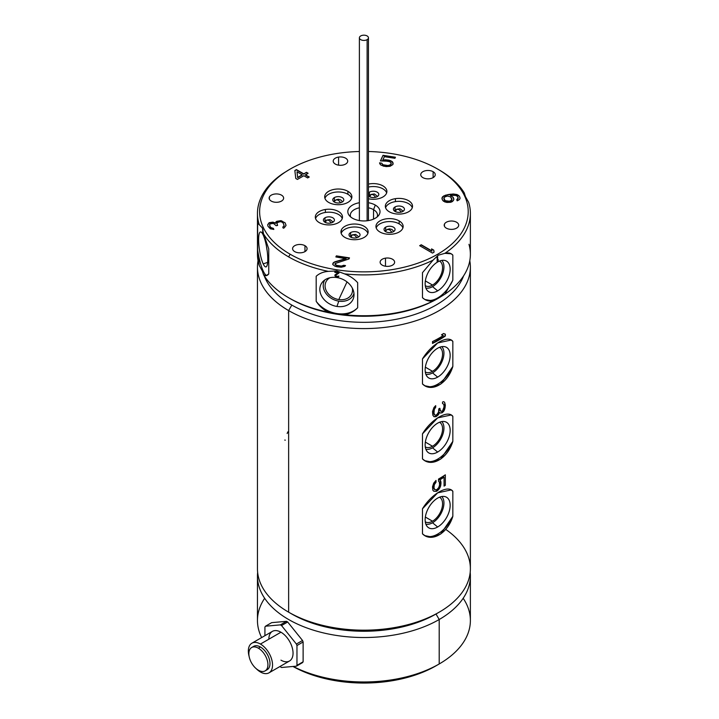 <?xml version="1.0" encoding="UTF-8"?>
<svg xmlns="http://www.w3.org/2000/svg" width="719" height="719" viewBox="0 0 719 719"><rect width="100%" height="100%" fill="white"/><g stroke="black" fill="none" stroke-linecap="round" stroke-linejoin="round"><path stroke-width="1.08" d="M470.379 213.426L470.379 254.274A106.466 61.466 180 0 1 444.89 294.179L452.835 280.176L452.835 255.137A26.378 15.234 -60 0 0 451.038 253.69A26.378 15.234 -60 0 1 452.835 255.137L451.217 253.789L444.89 253.331A106.466 61.466 0 0 0 470.379 213.426A106.466 61.466 0 0 0 468.608 202.246L465.436 196.611L464.267 192.899A106.466 61.466 0 0 0 439.201 169.963A106.466 61.466 0 0 0 438.419 169.522A106.466 61.466 180 0 1 439.201 169.963A106.466 61.466 180 0 1 439.201 169.972L437.664 169.082A104.291 60.207 0 0 0 368.452 151.502A104.291 60.207 0 0 1 437.664 169.082L437.664 169.082A104.291 60.207 0 0 1 437.664 254.229A104.291 60.207 0 0 1 290.17 254.229A104.291 60.207 0 0 1 266.722 189.825A104.291 60.207 0 0 1 359.383 151.502A104.291 60.207 0 0 0 290.17 169.082A104.291 60.207 0 0 0 290.17 254.229L288.634 256.89L290.17 254.229A104.291 60.207 0 0 0 437.664 254.229A104.291 60.207 0 0 0 437.664 169.082L439.201 169.963A106.466 61.466 180 0 1 464.267 192.899L465.436 196.611L468.608 202.246A106.466 61.466 180 0 1 444.89 253.331L438.231 255.218L433.036 260.179A106.466 61.466 180 0 1 344.545 273.867L336.717 270.919L328.349 271.369A106.466 61.466 180 0 1 288.634 256.89A106.466 61.466 180 0 1 263.567 233.963L262.408 228.022L259.235 224.616C258.319 223.052 257.788 223.16 257.636 224.948L257.636 249.978L259.235 265.455L262.399 271.099L263.567 274.811A106.466 61.466 0 0 0 288.634 297.738A106.466 61.466 0 0 0 328.349 312.208L336.717 313.996L344.545 314.715C349.829 313.754 354.206 311.426 357.667 307.732L357.667 282.693C354.215 278.828 349.838 275.889 344.545 273.867L336.717 270.919L328.349 271.369C323.316 271.782 319.263 273.418 316.189 276.276L316.189 301.315C319.254 306.015 323.307 309.646 328.349 312.208A106.466 61.466 180 0 1 288.634 297.738A106.466 61.466 180 0 1 263.567 274.811C265.419 276.231 267.144 275.934 268.753 273.921L268.753 248.891L263.567 233.963A106.466 61.466 0 0 0 288.634 256.89A106.466 61.466 0 0 0 328.349 271.369C323.316 271.782 319.263 273.418 316.189 276.276L316.189 301.315C319.254 306.015 323.307 309.646 328.349 312.208L336.717 313.996L344.545 314.715A106.466 61.466 0 0 0 433.036 301.027L444.89 294.179A106.466 61.466 0 0 0 468.968 244.298M289.604 169.405L282.944 173.522A106.466 61.466 0 0 0 257.456 213.426A106.466 61.466 0 0 0 259.235 224.616A106.466 61.466 180 0 1 282.944 173.522L290.17 169.082M257.654 250.491A106.466 61.466 0 0 0 259.235 265.455L262.399 271.099L263.567 274.811L266.21 275.656L268.753 273.921L268.753 248.891L263.567 233.963L262.408 228.022L258.166 223.519L257.636 224.948L257.636 249.978A26.378 5.572 81.2 0 0 263.199 270.973A26.378 5.572 81.2 0 0 266.821 275.494A26.378 5.572 81.2 0 1 263.199 270.973A26.378 5.572 81.2 0 1 257.636 249.978L259.235 265.455A106.466 61.466 180 0 1 257.456 254.274L257.456 213.426M257.636 224.948A26.378 5.572 81.2 0 1 258.507 223.672A26.378 5.572 81.2 0 0 257.636 224.948M263.199 234.987A17.687 3.739 -98.8 0 0 258.615 239.571A17.687 3.739 -98.8 0 0 263.199 263.873A17.687 3.739 -98.8 0 0 267.774 259.298A17.687 3.739 -98.8 0 0 263.199 234.987A17.687 3.739 -98.8 0 0 260.664 231.94A17.687 3.739 -98.8 0 0 258.813 244.163A17.687 3.739 -98.8 0 0 263.199 263.873L267.648 262.39L263.199 263.873A17.687 3.739 -98.8 0 0 266.066 266.875A17.687 3.739 -98.8 0 0 267.513 253.933A17.687 3.739 -98.8 0 0 263.199 234.987M262.723 229.1L262.696 232.552L263.567 234.843L262.821 232.426L263.001 229.649L262.884 232.857L263.729 234.376L263.567 234.843L263.226 234.403L262.696 232.552L262.723 229.1M288.634 297.738L290.17 298.628L288.634 297.738M438.231 298.295L444.89 294.179L452.835 280.176L452.835 255.137C450.984 253.043 448.341 252.441 444.89 253.331L438.231 255.218L433.036 260.179L422.475 272.663L422.475 297.702L424.857 299.499L433.036 301.027A106.466 61.466 180 0 1 344.545 314.715C349.829 313.754 354.206 311.426 357.667 307.732L357.667 282.693C354.215 278.828 349.838 275.889 344.545 273.867A106.466 61.466 0 0 0 433.036 260.179L422.475 272.663L422.475 297.702C425.378 300.407 428.901 301.513 433.036 301.027L437.664 298.628A104.291 60.207 180 0 1 290.17 298.628A104.291 60.207 180 0 0 437.952 298.457M357.667 307.732A26.378 20.806 24.9 0 1 336.932 313.547A26.378 20.806 24.9 0 1 316.189 301.315A26.378 20.806 24.9 0 0 336.932 313.547A26.378 20.806 24.9 0 0 357.667 307.732M336.932 277.561A17.687 13.949 -155.1 0 0 319.838 289.362A17.687 13.949 -155.1 0 0 336.932 306.447A17.687 13.949 -155.1 0 0 354.018 294.646A17.687 13.949 -155.1 0 0 336.932 277.561A17.687 13.949 -155.1 0 0 323.092 281.39A17.687 13.949 -155.1 0 0 321.708 296.219A17.687 13.949 -155.1 0 0 336.932 306.447L338.802 301.144A16.151 12.735 24.9 0 1 324.844 279.925A16.151 12.735 24.9 0 0 338.802 301.144L336.932 306.447A17.687 13.949 -155.1 0 0 353.973 295.716A17.687 13.949 -155.1 0 0 336.932 277.561M339.026 273.004L339.026 272.501L334.829 271.845L334.829 272.357L338.092 272.861L334.946 274.892L334.946 275.898L336.582 276.86L338.793 276.491L336.115 276.177L335.53 275.386L339.026 272.501L334.829 271.845L334.829 272.357L338.119 272.816L334.829 272.357L338.092 272.861L334.946 274.892L334.964 275.853L335.899 276.608L338.811 276.456L336.582 276.86L334.946 275.898L334.955 274.883L334.946 275.898L335.881 276.644L338.325 276.824L338.91 276.105L336.699 276.366L335.53 275.386L339.026 272.977M452.835 280.176A26.378 15.234 -60 0 1 437.655 297.963A26.378 15.234 -60 0 1 424.605 299.347A26.378 15.234 -60 0 0 437.655 297.963A26.378 15.234 -60 0 0 452.835 280.176M437.655 261.977A17.687 10.21 120 0 0 425.145 283.646A17.687 10.21 120 0 0 437.655 290.862A17.687 10.21 120 0 0 450.157 269.203A17.687 10.21 120 0 0 437.655 261.977A17.687 10.21 120 0 0 426.493 276.348A17.687 10.21 120 0 0 427.58 290.8A17.687 10.21 120 0 0 437.655 290.862L432.523 286.647A16.151 9.32 -60 0 1 425.846 288.013A16.151 9.32 -60 0 0 432.523 286.647L437.655 290.862A17.687 10.21 120 0 0 449.537 274.065A17.687 10.21 120 0 0 445.07 260.512A17.687 10.21 120 0 0 437.655 261.977M437.143 256.89L437.143 261.626L438.168 260.323L438.168 259.523L437.655 260.521L437.655 256.593L437.143 256.89L437.655 256.593L437.601 260.494L437.601 256.62L437.601 260.494L438.168 259.523L437.143 261.626L437.143 256.89M441.79 260.404A16.151 9.32 -60 0 1 442.688 273.597A16.151 9.32 -60 0 1 432.523 286.647A16.151 9.32 -60 0 0 442.688 273.597A16.151 9.32 -60 0 0 441.79 260.404M425.28 285.686A14.209 8.206 120 0 0 432.523 285.066A14.209 8.206 120 0 0 441.843 272.411A14.209 8.206 120 0 0 439.489 261.078A14.209 8.206 120 0 1 439.633 261.159A14.209 8.206 120 0 1 441.808 272.546A14.209 8.206 120 0 1 432.523 285.066L425.351 280.922L432.523 285.066A14.209 8.206 120 0 1 425.423 285.767A14.209 8.206 120 0 1 425.28 285.686M437.143 261.563L437.601 261.303L437.143 261.563M353.955 293.442A16.151 12.735 24.9 0 1 338.802 301.144A16.151 12.735 24.9 0 0 353.955 293.442M329.913 277.75A14.209 11.207 -155.1 0 0 325.923 289.973A14.209 11.207 -155.1 0 0 338.802 299.562A14.209 11.207 -155.1 0 0 352.346 288.166A14.209 11.207 -155.1 0 1 351.699 293.945A14.209 11.207 -155.1 0 1 338.802 299.562L347.007 281.902L338.802 299.562A14.209 11.207 -155.1 0 1 325.914 281.983A14.209 11.207 -155.1 0 1 329.913 277.75M334.847 271.854L334.847 272.312L334.847 271.854M338.586 157.075A7.253 4.188 0 0 0 333.212 161.119A7.253 4.188 0 0 0 342.343 165.163A7.253 4.188 180 0 1 333.463 162.197A7.253 4.188 180 0 1 338.586 157.075A7.253 4.188 180 0 1 347.466 160.031A7.253 4.188 180 0 1 342.343 165.163A7.253 4.188 0 0 0 347.708 161.119A7.253 4.188 0 0 0 338.586 157.075L338.586 165.163L338.586 157.075M269.382 197.033A7.253 4.188 180 0 1 278.262 194.067A7.253 4.188 180 0 1 283.385 199.199A7.253 4.188 180 0 1 274.505 202.156A7.253 4.188 180 0 1 269.382 197.033L269.382 199.199L269.382 197.033A7.253 4.188 0 0 0 269.131 198.111A7.253 4.188 0 0 0 275.44 202.264A7.253 4.188 0 0 0 283.385 199.199A7.253 4.188 0 0 0 283.637 198.111A7.253 4.188 0 0 0 277.327 193.959A7.253 4.188 0 0 0 269.382 197.033M294.709 251.614A7.253 4.188 180 0 1 294.709 245.691A7.253 4.188 180 0 1 304.964 245.691A7.253 4.188 180 0 1 304.964 251.614A7.253 4.188 180 0 1 294.709 251.614A7.253 4.188 0 0 0 302.609 252.522A7.253 4.188 0 0 0 307.085 248.648A7.253 4.188 0 0 0 304.964 245.691A7.253 4.188 0 0 0 297.064 244.784A7.253 4.188 0 0 0 292.588 248.648A7.253 4.188 0 0 0 294.709 251.614M389.249 266.237A7.253 4.188 180 0 1 380.369 263.271A7.253 4.188 180 0 1 385.492 258.148A7.253 4.188 180 0 1 394.372 261.105A7.253 4.188 180 0 1 389.249 266.237A7.253 4.188 0 0 0 394.623 262.192A7.253 4.188 0 0 0 385.492 258.148A7.253 4.188 0 0 0 380.126 262.192A7.253 4.188 0 0 0 389.249 266.237M458.452 226.278A7.253 4.188 180 0 1 449.573 229.235A7.253 4.188 180 0 1 444.45 224.112A7.253 4.188 180 0 1 453.329 221.155A7.253 4.188 180 0 1 458.452 226.278A7.253 4.188 0 0 0 458.704 225.2A7.253 4.188 0 0 0 452.395 221.048A7.253 4.188 0 0 0 444.45 224.112A7.253 4.188 0 0 0 444.198 225.2A7.253 4.188 0 0 0 450.507 229.343A7.253 4.188 0 0 0 458.452 226.278M433.126 171.697A7.253 4.188 180 0 1 433.126 177.62A7.253 4.188 180 0 1 422.871 177.62A7.253 4.188 180 0 1 422.871 171.697A7.253 4.188 180 0 1 433.126 171.697L433.126 177.62L433.126 171.697A7.253 4.188 0 0 0 425.226 170.789A7.253 4.188 0 0 0 420.75 174.654A7.253 4.188 0 0 0 422.871 177.62A7.253 4.188 0 0 0 430.771 178.528A7.253 4.188 0 0 0 435.247 174.654A7.253 4.188 0 0 0 433.126 171.697M325.383 209.49A13.589 7.846 180 0 1 342.037 215.044A13.589 7.846 180 0 1 332.421 224.652A13.589 7.846 180 0 1 315.776 219.106A13.589 7.846 180 0 1 325.383 209.49L325.383 212.447A13.589 7.846 180 0 1 342.253 218.549A13.589 7.846 180 0 0 325.383 212.447L325.383 209.49A13.589 7.846 0 0 0 315.308 217.075A13.589 7.846 0 0 0 332.421 224.652A13.589 7.846 0 0 0 342.496 217.075A13.589 7.846 0 0 0 325.383 209.49M386.427 193.474A13.589 7.846 180 0 1 368.452 198.768A13.589 7.846 0 0 0 386.427 193.474A13.589 7.846 0 0 0 386.894 191.443A13.589 7.846 0 0 0 368.452 184.109A13.589 7.846 180 0 1 382.4 185.61A13.589 7.846 180 0 1 386.427 193.474M379.938 232.003A13.589 7.846 180 0 1 379.938 220.904A13.589 7.846 180 0 1 399.162 220.904A13.589 7.846 180 0 1 399.162 232.003A13.589 7.846 180 0 1 379.938 232.003A13.589 7.846 0 0 0 394.749 233.702A13.589 7.846 0 0 0 403.143 226.449A13.589 7.846 0 0 0 399.162 220.904A13.589 7.846 0 0 0 384.35 219.205A13.589 7.846 0 0 0 375.956 226.449A13.589 7.846 0 0 0 379.938 232.003M375.309 205.077A16.106 9.302 180 0 1 375.309 218.225A16.106 9.302 180 0 1 352.526 218.225A16.106 9.302 180 0 1 359.383 202.731A16.106 9.302 0 0 0 349.218 215.448A16.106 9.302 0 0 0 352.526 218.225A16.106 9.302 0 0 0 378.616 215.448A16.106 9.302 0 0 0 375.309 205.077L373.529 209.66A13.589 7.846 180 0 1 377.178 216.931A13.589 7.846 0 0 0 377.511 215.206A13.589 7.846 0 0 0 373.529 209.66L375.309 205.077A16.106 9.302 0 0 0 368.452 202.731A16.106 9.302 180 0 1 375.309 205.077M402.451 213.822A13.589 7.846 180 0 1 385.797 208.267A13.589 7.846 180 0 1 395.414 198.66A13.589 7.846 180 0 1 412.059 204.205A13.589 7.846 180 0 1 402.451 213.822A13.589 7.846 0 0 0 412.526 206.236A13.589 7.846 0 0 0 395.414 198.66A13.589 7.846 0 0 0 385.339 206.236A13.589 7.846 0 0 0 402.451 213.822M347.897 191.308A13.589 7.846 180 0 1 347.897 202.407A13.589 7.846 180 0 1 328.673 202.407A13.589 7.846 180 0 1 328.673 191.308A13.589 7.846 180 0 1 347.897 191.308L347.897 194.265A13.589 7.846 180 0 1 351.636 198.336A13.589 7.846 180 0 0 347.897 194.265L347.897 191.308A13.589 7.846 0 0 0 333.086 189.609A13.589 7.846 0 0 0 324.691 196.853A13.589 7.846 0 0 0 328.673 202.407A13.589 7.846 0 0 0 343.484 204.106A13.589 7.846 0 0 0 351.879 196.853A13.589 7.846 0 0 0 347.897 191.308M341.408 229.837A13.589 7.846 180 0 1 358.053 224.292A13.589 7.846 180 0 1 367.67 233.9A13.589 7.846 180 0 1 351.016 239.454A13.589 7.846 180 0 1 341.408 229.837L341.408 232.794A13.589 7.846 180 0 1 355.024 226.988A13.589 7.846 180 0 1 367.885 233.351A13.589 7.846 180 0 0 355.024 226.988A13.589 7.846 180 0 0 341.408 232.794L341.408 229.837A13.589 7.846 0 0 0 340.941 231.869A13.589 7.846 0 0 0 352.759 239.652A13.589 7.846 0 0 0 367.67 233.9A13.589 7.846 0 0 0 368.128 231.869A13.589 7.846 0 0 0 356.309 224.085A13.589 7.846 0 0 0 341.408 229.837M432.47 253.079L419.653 245.682L421.253 244.757L431.894 250.895L431.58 248.873L433.764 250.131L434.069 252.153L432.47 253.079L419.653 245.682L421.253 244.757L419.914 245.835L421.253 244.757L431.894 251.192L421.253 245.053L431.894 251.192L431.58 248.873L433.764 250.131L431.634 249.196L433.764 250.131L434.069 252.153L432.47 253.079M349.497 257.887L348.994 258.966L335.162 263.514L336.285 265.293L341.39 266.084L343.718 265.293L345.533 265.581L344.769 266.381L341.255 267.216L337.148 266.812L335.054 266.264L332.735 264.52L332.969 263.172L334.766 261.833L346.082 258.516L335.863 256.935L336.366 255.856L349.497 257.887L348.994 258.966L335.162 263.514L334.964 264.233L336.285 265.59L341.39 266.381L339.467 266.318L342.684 266.12L341.39 266.381L343.718 265.293L342.684 266.12L343.718 265.293L345.533 265.581L344.769 266.381L341.255 267.216L337.148 266.812L335.054 266.264L332.735 264.52L333.733 262.372L332.969 263.469L334.766 261.833L333.733 262.66L334.766 261.833L346.082 258.516L334.766 262.129L346.082 258.813L335.863 256.935L336.366 255.856L335.998 256.953L336.366 255.856L349.497 257.887M280.949 220.652L285.2 222.926L286 225.514L284.275 227.815L283.25 228.193L282.765 227.141L284.14 225.802L283.439 223.429L282.01 222.072L280.221 221.668L277.435 222.548L276.986 223.294L277.597 225.46L276.105 225.694L273.436 223.393L270.083 223.915L269.634 224.661L270.146 226.611L271 227.608L273.355 228.372L273.84 229.424L270.371 228.831L267.989 226.269L267.675 224.741L269.131 222.71L272.852 222.135L275.674 223.052L276.851 221.29L280.949 220.652L282.261 221.2L279.736 220.913L276.851 221.578L275.674 223.348L272.852 222.423L269.131 223.007L267.711 224.93L269.131 222.71L272.852 222.135L275.674 223.348L275.934 221.883L276.851 221.29L280.949 220.652L285.2 222.926L284.436 222.441L285.2 222.926L286 225.514L284.275 227.815L283.25 228.193L282.765 227.141L284.14 226.099L283.439 223.429L282.01 222.072L280.221 221.668L277.435 222.548L276.986 223.591L277.597 225.46L276.105 225.694L273.436 223.393L270.083 223.915L269.634 224.957L270.146 226.907L269.751 226.063L271 227.905L270.146 226.907L272.043 228.417L271 227.905L273.355 228.372L272.043 228.417L273.355 228.372L273.84 229.424L270.371 228.831L267.989 226.269L267.675 224.741L269.131 222.71L272.852 222.135L275.674 223.052L276.851 221.29L280.949 220.652M295.788 178.483L294.835 170.538L296.435 169.612L303.795 173.863L306.465 172.317L308.1 173.261L305.431 174.807L309.251 177.009L307.651 177.935L303.831 175.733L297.423 179.426L295.788 178.483L294.835 170.538L296.435 169.612L294.862 170.807L296.435 169.612L303.795 174.16L296.435 169.909L303.795 174.16L306.465 172.317L303.795 174.16L306.465 172.317L308.1 173.261L305.431 175.103L309.251 177.009L307.651 177.935L303.831 175.733L297.423 179.426L295.788 178.483M384.746 160.876L380.432 160.903L383.029 155.313L395.432 157.227L394.929 158.306L384.359 156.67L382.76 160.112L388.997 160.148L392.241 161.577L392.934 162.602L392.772 164.651L390.049 166.305L383.811 166.26L380.567 164.84L379.866 163.806L379.542 162.836L381.726 163.177L382.948 164.75L388.053 165.541L390.381 164.741L391.244 163.725L390.75 162.269L388.494 161.227L380.432 160.903L383.029 155.313L380.567 160.921L383.029 155.313L395.432 157.227L394.929 158.306L384.359 156.67L382.76 160.4L384.881 159.744L382.76 160.4L384.881 159.744L388.997 160.148L386.804 160.112L390.714 160.652L388.997 160.445L390.714 160.652L392.934 162.602L392.241 161.874L393.167 163.797L392.772 164.651L390.049 166.305L385.995 166.601L380.567 164.84L379.542 162.836L381.726 163.177L379.641 163.15L381.726 163.177L382.948 165.046L386.498 165.819L384.314 165.487L388.053 165.837L386.498 165.819L389.347 165.577L388.053 165.837L391.046 164.453L390.381 165.037L391.181 163.024L389.851 161.667L384.746 160.876M453.195 200.781L450.705 202.291L445.007 202.048L442.536 200.17L441.933 198.004L443.758 195.919L447.937 194.597L453.249 193.995L457.086 194.534L459.558 196.404L460.061 198.363L459.432 199.585L457.221 200.835L456.727 199.783L458.183 197.752L457.599 196.485L455.891 195.397L450.283 195.361L453.222 197.383L453.824 199.549L452.377 201.581L450.705 202.291L446.787 202.443L443.398 201.167L442.05 199.118L442.562 196.781L441.96 198.255L442.562 196.781L445.421 195.208L443.758 196.215L445.421 195.208L450.543 194.193L447.937 194.894L453.249 193.995L450.543 194.49L453.249 193.995L457.086 194.534L455.307 194.427L458.695 195.415L457.086 194.831L459.558 196.404L458.695 195.712L459.558 196.404L460.061 198.363L459.432 199.585L457.221 200.835L456.727 199.783L457.652 199.478L456.835 200.008L458.183 197.752L458.102 198.732L458.183 197.752L456.933 195.91L454.579 195.146L450.283 195.361L453.222 197.383L452.359 196.691L453.707 198.444L453.222 197.68L453.824 199.549L453.195 200.781M297.01 171.796L297.657 177.404L302.196 174.789L297.01 171.796L297.657 177.701L297.01 171.796L297.657 177.701L302.196 175.077L297.657 177.701L302.196 174.789L297.01 171.796M449.842 201.293L451.865 199.63L450.597 196.889L447.407 196.026L444.342 197.177L443.812 198.615L445.16 200.664L447.515 201.428L450.867 200.916L448.728 201.76L445.16 200.96L443.812 198.615L444.495 200.385L446.202 201.482L449.842 201.59L451.865 199.927L451.415 200.673L451.945 198.938L451.865 199.927L451.945 198.938L450.597 196.889L447.407 196.026L445.268 196.584L443.893 197.932L445.16 200.664L449.842 201.293M304.964 251.614L304.964 245.691L304.964 251.614M385.492 266.237L385.492 258.148L385.492 266.237M444.45 226.278L444.45 224.112L444.45 226.278M315.551 218.549A13.589 7.846 180 0 1 325.383 212.447A13.589 7.846 180 0 0 315.551 218.549M325.006 217.785A5.509 3.182 0 0 0 325.006 222.279A5.509 3.182 0 0 0 332.798 222.279A5.509 3.182 0 0 0 332.798 217.785A5.509 3.182 0 0 0 325.006 217.785A5.509 3.182 0 0 0 323.397 220.032A5.509 3.182 0 0 0 326.794 222.971A5.509 3.182 0 0 0 332.798 222.279A5.509 3.182 0 0 0 334.416 220.032A5.509 3.182 0 0 0 331.01 217.093A5.509 3.182 0 0 0 325.006 217.785L325.006 221.452L325.006 217.785M325.285 222.432A4.781 2.759 180 0 1 325.518 222.279L326.516 220.086L328.907 220.329L331.315 222.89L328.907 220.329L326.516 220.086L324.646 222.054M368.452 187.066A13.589 7.846 180 0 1 386.651 192.917A13.589 7.846 180 0 0 368.452 187.066M369.404 192.153A5.509 3.182 0 0 0 368.452 192.89A5.509 3.182 0 0 1 369.404 192.153L369.404 195.82L369.404 192.153A5.509 3.182 0 0 1 377.196 192.153A5.509 3.182 0 0 1 377.196 196.647A5.509 3.182 0 0 0 378.805 194.4A5.509 3.182 0 0 0 375.408 191.461A5.509 3.182 0 0 0 369.404 192.153M368.452 195.91A5.509 3.182 0 0 0 377.196 196.647A5.509 3.182 0 0 1 368.452 195.91M369.674 196.799A4.781 2.759 180 0 1 369.917 196.647L370.905 194.463L373.296 194.696L375.713 197.258L373.296 194.696L370.905 194.463L369.045 196.422M376.199 227.932A13.589 7.846 180 0 1 385.564 221.91A13.589 7.846 180 0 1 399.162 223.861L399.162 220.904L399.162 223.861A13.589 7.846 180 0 1 402.901 227.932A13.589 7.846 180 0 0 399.162 223.861A13.589 7.846 180 0 0 385.564 221.91A13.589 7.846 180 0 0 376.199 227.932M385.654 227.159A5.509 3.182 0 0 0 385.654 231.662A5.509 3.182 0 0 0 393.446 231.662A5.509 3.182 0 0 0 393.446 227.159A5.509 3.182 0 0 0 385.654 227.159A5.509 3.182 0 0 0 384.036 229.415A5.509 3.182 0 0 0 387.442 232.354A5.509 3.182 0 0 0 393.446 231.662A5.509 3.182 0 0 0 395.064 229.415A5.509 3.182 0 0 0 391.657 226.476A5.509 3.182 0 0 0 385.654 227.159L385.654 230.835L385.654 227.159M393.805 231.428L391.981 229.496L389.554 228.831L387.155 229.469L389.545 229.712L391.963 232.273L389.545 229.712L387.155 229.469L385.294 231.428M350.656 216.931A13.589 7.846 180 0 1 359.383 207.809A13.589 7.846 0 0 0 350.324 215.206A13.589 7.846 0 0 0 350.656 216.931M368.452 207.809A13.589 7.846 180 0 1 373.529 209.66A13.589 7.846 0 0 0 368.452 207.809M373.529 219.115L373.529 209.66L373.529 219.115M360.713 35.95A4.53 2.615 0 0 0 359.383 37.801A4.53 2.615 0 0 0 362.187 40.219A4.53 2.615 0 0 0 367.121 39.653L367.121 220.769L367.121 39.653A4.53 2.615 0 0 0 368.452 37.801A4.53 2.615 0 0 0 365.647 35.384A4.53 2.615 0 0 0 360.713 35.95A4.53 2.615 0 0 0 360.713 39.653A4.53 2.615 0 0 0 367.121 39.653A4.53 2.615 0 0 0 367.121 35.95A4.53 2.615 0 0 0 360.713 35.95M385.582 207.719A13.589 7.846 180 0 1 395.414 201.617L395.414 198.66L395.414 201.617A13.589 7.846 180 0 1 412.284 207.719A13.589 7.846 180 0 0 395.414 201.617A13.589 7.846 180 0 0 385.582 207.719M395.037 206.946A5.509 3.182 0 0 0 395.037 211.449A5.509 3.182 0 0 0 402.829 211.449A5.509 3.182 0 0 0 402.829 206.946A5.509 3.182 0 0 0 395.037 206.946A5.509 3.182 0 0 0 393.419 209.193A5.509 3.182 0 0 0 396.825 212.132A5.509 3.182 0 0 0 402.829 211.449A5.509 3.182 0 0 0 404.438 209.193A5.509 3.182 0 0 0 401.04 206.254A5.509 3.182 0 0 0 395.037 206.946L395.037 210.622L395.037 206.946M395.306 211.593A4.781 2.759 180 0 1 395.549 211.449L396.537 209.256L398.928 209.49L401.346 212.06L398.928 209.49L396.537 209.256L394.677 211.215M324.934 198.336A13.589 7.846 180 0 1 334.299 192.315A13.589 7.846 180 0 1 347.897 194.265A13.589 7.846 180 0 0 334.299 192.315A13.589 7.846 180 0 0 324.934 198.336M334.389 197.563A5.509 3.182 0 0 0 334.389 202.066A5.509 3.182 0 0 0 342.181 202.066A5.509 3.182 0 0 0 342.181 197.563A5.509 3.182 0 0 0 334.389 197.563A5.509 3.182 0 0 0 332.78 199.819A5.509 3.182 0 0 0 336.177 202.758A5.509 3.182 0 0 0 342.181 202.066A5.509 3.182 0 0 0 343.799 199.819A5.509 3.182 0 0 0 340.393 196.88A5.509 3.182 0 0 0 334.389 197.563L334.389 201.239L334.389 197.563M342.541 201.832L340.716 199.9L338.289 199.235L335.89 199.873L338.289 200.116L340.698 202.677L338.289 200.116L335.89 199.873L334.029 201.832M341.183 233.351A13.589 7.846 180 0 1 341.408 232.794A13.589 7.846 180 0 0 341.183 233.351M350.638 232.579A5.509 3.182 0 0 0 350.638 237.081A5.509 3.182 0 0 0 358.43 237.081A5.509 3.182 0 0 0 358.43 232.579A5.509 3.182 0 0 0 350.638 232.579A5.509 3.182 0 0 0 349.03 234.825A5.509 3.182 0 0 0 352.427 237.764A5.509 3.182 0 0 0 358.43 237.081A5.509 3.182 0 0 0 360.048 234.825A5.509 3.182 0 0 0 356.642 231.886A5.509 3.182 0 0 0 350.638 232.579L350.638 236.254L350.638 232.579M350.917 237.225A4.781 2.759 180 0 1 351.151 237.081L352.139 234.888L354.539 235.122L356.948 237.692L354.539 235.122L352.139 234.888L350.279 236.848M434.033 252.18L433.764 250.428L434.033 252.18M349.371 258.166L336.366 256.153L349.371 258.166M345.291 265.832L343.718 265.59L345.291 265.832M273.705 229.424L273.355 228.669L273.705 229.424M277.462 225.478L277.201 224.912L277.462 225.478M285.991 225.532L285.982 224.912L285.991 225.532M308.99 177.153L305.431 175.103L308.99 177.153M307.849 173.414L306.465 172.614L307.849 173.414M393.122 163.878L392.934 162.898L393.122 163.878M395.306 157.506L383.029 155.61L395.306 157.506M453.806 199.603L453.707 198.741L453.806 199.603M460.034 198.408L459.944 197.545L460.034 198.408M470.379 267.117A106.466 61.466 0 0 0 469.795 260.7A106.466 61.466 180 0 1 409.749 322.597A106.466 61.466 180 0 1 288.634 310.581A106.466 61.466 0 0 0 404.662 323.909A106.466 61.466 0 0 0 470.379 267.117L470.379 568.72A106.466 61.466 180 0 1 404.662 625.503A106.466 61.466 180 0 1 288.634 612.175L291.815 614.017L288.634 612.175L288.634 310.581L291.815 305.081A101.972 58.868 0 0 1 264.25 275.88A101.972 58.868 0 0 0 291.815 305.081A101.972 58.868 0 0 0 392.718 319.928A101.972 58.868 0 0 0 463.584 275.88A101.972 58.868 0 0 1 392.718 319.928A101.972 58.868 0 0 1 291.815 305.081L288.634 310.581A106.466 61.466 180 0 1 258.04 260.7A106.466 61.466 0 0 0 257.456 267.117A106.466 61.466 0 0 0 288.634 310.581L288.634 612.175A106.466 61.466 180 0 1 257.456 568.72L257.456 267.117M291.815 614.017A101.972 58.868 180 0 1 291.761 613.981A101.972 58.868 0 0 0 291.815 614.017A101.972 58.868 0 0 0 436.02 614.017A101.972 58.868 180 0 1 291.815 614.017M470.19 572.387A106.466 61.466 180 0 1 439.201 619.517L436.02 614.017L439.201 619.517A106.466 61.466 180 0 1 320.261 632.118A106.466 61.466 180 0 1 257.645 572.387A106.466 61.466 0 0 0 257.456 576.054A106.466 61.466 0 0 0 323.173 632.846A106.466 61.466 0 0 0 439.201 619.517L439.201 663.97A106.466 61.466 180 0 1 293.19 666.45A106.466 61.466 0 0 0 439.201 663.97L439.201 619.517A106.466 61.466 0 0 0 470.379 576.054A106.466 61.466 0 0 0 470.19 572.387M288.634 612.175A106.466 61.466 0 0 0 439.201 612.175A106.466 61.466 0 0 0 445.708 529.373M264.664 598.28A106.466 61.466 0 0 0 261.644 637.573A106.466 61.466 180 0 1 257.456 620.515L257.456 576.054M470.379 576.054L470.379 620.515A106.466 61.466 180 0 1 439.201 663.97L439.201 663.97A106.466 61.466 0 0 0 463.18 598.28M436.02 665.812L439.201 663.97L436.02 665.812A101.972 58.868 180 0 1 292.984 666.468A101.972 58.868 0 0 0 436.02 665.812M271.656 622.654L286.522 621.324A25.704 14.838 60 0 1 287.097 621.647A25.704 14.838 60 0 1 287.681 621.998L302.537 640.485A25.704 14.838 60 0 1 303.121 641.977L303.121 661.795A25.704 14.838 60 0 1 302.537 662.612L296.39 666.162L281.524 667.493A25.704 14.838 60 0 1 280.949 667.169A25.704 14.838 60 0 1 280.365 666.828L280.068 666.45L280.365 666.828A25.704 14.838 -120 0 0 280.949 667.169A25.704 14.838 -120 0 0 281.524 667.493L296.39 666.162A25.704 14.838 -120 0 0 296.965 665.345A25.704 14.838 60 0 1 296.39 666.162L302.537 662.612A25.704 14.838 60 0 0 303.121 661.795L296.965 665.345L296.965 645.527L296.965 665.345L303.121 661.795L303.121 641.977L296.965 645.527A25.704 14.838 -120 0 0 296.39 644.035A25.704 14.838 60 0 1 296.965 645.527L303.121 641.977A25.704 14.838 60 0 0 302.537 640.485L296.39 644.035L281.524 625.548A25.704 14.838 -120 0 0 280.949 625.197A25.704 14.838 -120 0 0 280.365 624.874L265.509 626.204A25.704 14.838 -120 0 0 264.925 627.031L264.925 635.677L264.925 627.031A25.704 14.838 60 0 1 265.509 626.204L271.656 622.654L265.509 626.204L280.365 624.874L286.522 621.324L280.365 624.874A25.704 14.838 60 0 1 280.949 625.197A25.704 14.838 60 0 1 281.524 625.548L296.39 644.035L302.537 640.485L287.681 621.998L281.524 625.548L287.681 621.998A25.704 14.838 60 0 0 287.097 621.647A25.704 14.838 60 0 0 286.522 621.324L271.656 622.654M280.949 660.159A17.112 9.877 -120 0 0 293.046 653.167A17.112 9.877 -120 0 0 280.949 632.217A17.112 9.877 -120 0 0 268.852 639.2M251.884 643.208L272.393 631.372A17.112 9.877 60 0 1 280.949 632.217L260.44 644.053L280.949 632.217A17.112 9.877 60 0 1 292.121 647.289A17.112 9.877 60 0 1 289.505 661.004L268.996 672.84A17.112 9.877 -120 0 0 271.62 659.134A17.112 9.877 -120 0 0 260.44 644.053A17.112 9.877 -120 0 0 251.884 643.208A17.112 9.877 -120 0 0 249.116 656.384A17.112 9.877 60 0 1 260.44 644.053A17.112 9.877 60 0 1 272.537 665.012A17.112 9.877 60 0 1 260.44 671.995A17.112 9.877 -120 0 0 268.996 672.84M256.198 668.661A17.112 9.877 -120 0 0 260.44 671.995A17.112 9.877 60 0 1 256.198 668.661M266.084 670.162A13.481 7.783 -120 0 0 269.508 659.835A13.481 7.783 -120 0 0 260.44 647.01A13.481 7.783 -120 0 0 252.755 647.073M251.65 647.531L253.699 646.345A13.481 7.783 60 0 1 260.44 647.01L258.391 648.196L260.44 647.01A13.481 7.783 60 0 1 269.248 658.901A13.481 7.783 60 0 1 267.18 669.704L265.131 670.89A13.481 7.783 -120 0 0 267.198 660.078A13.481 7.783 -120 0 0 258.391 648.196A13.481 7.783 -120 0 0 251.65 647.531A13.481 7.783 -120 0 0 249.583 658.334A13.481 7.783 -120 0 0 258.391 670.216A13.481 7.783 -120 0 0 265.131 670.89M258.391 670.216A13.481 7.783 60 0 1 248.855 653.706A13.481 7.783 60 0 1 258.391 648.196A13.481 7.783 60 0 1 267.926 664.716A13.481 7.783 60 0 1 258.391 670.216M452.835 416.328C447.829 409.56 431.409 419.042 422.475 433.854L422.475 458.893C431.436 467.925 447.811 458.47 452.835 441.367L452.835 416.328L451.199 414.971L437.664 417.901L422.475 433.854L422.475 458.893L424.884 460.699L432.586 462.263L440.702 459.082L452.835 441.367A26.378 15.234 -60 0 1 437.655 459.144A26.378 15.234 -60 0 1 424.641 460.555A26.378 15.234 -60 0 0 437.655 459.144A26.378 15.234 -60 0 0 452.835 441.367L452.835 416.328A26.378 15.234 -60 0 0 451.047 414.89A26.378 15.234 -60 0 1 452.835 416.328M452.835 491.266C447.829 484.498 431.409 493.98 422.475 508.791L422.475 533.831C431.436 542.863 447.811 533.408 452.835 516.305L452.835 491.266L451.199 489.909L437.664 492.848L422.475 508.791L422.475 533.831L424.884 535.637L432.586 537.201L440.702 534.028L452.835 516.305A26.378 15.234 -60 0 1 437.655 534.091A26.378 15.234 -60 0 1 424.641 535.493A26.378 15.234 -60 0 0 437.655 534.091A26.378 15.234 -60 0 0 452.835 516.305L452.835 491.266A26.378 15.234 -60 0 0 451.047 489.828A26.378 15.234 -60 0 1 452.835 491.266M452.835 341.39C447.829 334.623 431.409 344.104 422.475 358.916L422.475 383.955C431.436 392.978 447.811 383.533 452.835 366.429L452.835 341.39L451.199 340.033L437.664 342.963L422.475 358.916L422.475 383.955L424.884 385.752L432.586 387.325L440.702 384.144L452.835 366.429A26.378 15.234 -60 0 1 437.655 384.207A26.378 15.234 -60 0 1 424.641 385.618A26.378 15.234 -60 0 0 437.655 384.207A26.378 15.234 -60 0 0 452.835 366.429L452.835 341.39A26.378 15.234 -60 0 0 451.047 339.943A26.378 15.234 -60 0 1 452.835 341.39M432.514 343.421A106.466 61.466 0 0 0 445.331 336.025L445.331 334.173L443.56 333.508A106.466 61.466 180 0 1 441.484 334.829L443.308 335.521A106.466 61.466 180 0 1 432.514 341.579L432.514 343.421L432.514 341.579A106.466 61.466 0 0 0 443.308 335.521L441.484 334.829A106.466 61.466 0 0 0 443.56 333.508L445.331 334.173L445.331 336.025A106.466 61.466 180 0 1 432.514 343.421M433.988 416.714L435.714 416.75A106.466 61.466 0 0 0 436.846 416.139L438.788 414.135L439.336 412.275L440.145 413.039L442.005 412.832A106.466 61.466 0 0 0 442.527 412.499L444.585 409.623L445.331 405.723L444.585 402.227L443.56 401.669L442.527 402.02L442.527 403.566L443.821 404.276L444.072 405.651L443.821 408.59L442.527 410.962A106.466 61.466 180 0 1 442.005 411.286L440.414 411.025L439.875 408.266A106.466 61.466 180 0 1 438.788 408.895L438.518 412.131L436.846 414.602A106.466 61.466 180 0 1 435.714 415.205L434.564 414.881L433.988 413.012L434.276 409.479L435.714 407.188L435.714 405.651L433.988 407.466L432.514 411.583L432.811 415.142L433.988 416.714L432.811 415.142L432.514 411.583L433.988 407.466L435.714 405.651L435.714 407.188L435.274 406.037L435.714 407.188L435.139 407.799L435.274 406.936L434.186 408.491L433.638 410.962L433.917 414.198L433.638 412.814L434.186 414.656L435.714 415.205A106.466 61.466 0 0 0 436.846 414.602L438.518 412.131L438.788 408.895A106.466 61.466 0 0 0 439.875 408.266L439.875 409.497L439.372 409.201L439.911 410.738L439.372 409.201L439.911 410.738L442.005 411.286A106.466 61.466 0 0 0 442.527 410.962L444.072 406.882L443.821 404.276L442.527 403.566L442.527 402.02L443.56 401.669L444.585 402.227L445.331 405.112L444.818 402.973L445.079 408.05L445.097 405.588L444.585 409.623L444.818 407.907L444.585 409.623L443.56 411.529L444.279 409.453L443.56 411.529L442.095 412.248L443.183 411.313L442.095 412.248L442.527 412.499A106.466 61.466 180 0 1 442.005 412.832L441.547 412.571L442.095 412.248L441.547 412.571L442.005 412.832L440.145 413.039L438.824 411.987L439.336 412.275L438.788 414.135L438.275 413.838L438.824 411.987L438.275 413.838L438.788 414.135L437.961 415.223L437.458 414.926L438.275 413.838L437.458 414.926L437.961 415.223L436.37 415.87L437.458 414.926L436.37 415.87L436.846 416.139A106.466 61.466 180 0 1 435.714 416.75L435.274 416.499L436.37 415.87L435.274 416.499L435.714 416.75L433.988 416.714M438.518 481.218L439.336 481.982L439.606 484.903L438.788 487.536L437.125 489.387A106.466 61.466 180 0 1 436.568 489.693L434.851 489.666L433.988 487.958L434.276 484.723L436.002 482.287L436.002 480.436L433.692 483.168L432.514 486.835L432.811 490.079L433.692 491.185L436.28 491.383A106.466 61.466 0 0 0 437.404 490.771L440.684 485.81L440.954 482.251L439.875 479.816A106.466 61.466 0 0 0 444.072 477.2L444.072 486.134A106.466 61.466 0 0 0 445.331 485.289L445.331 474.81A106.466 61.466 180 0 1 438.518 479.061L438.518 481.218L438.518 479.061A106.466 61.466 0 0 0 445.331 474.81L445.331 485.289A106.466 61.466 180 0 1 444.072 486.134L444.072 477.2A106.466 61.466 180 0 1 439.875 479.816L439.372 479.519L443.731 477.003L439.372 479.519L440.684 480.876L439.372 479.519L440.684 480.876L440.954 482.251L440.459 481.973L440.19 480.589L440.954 482.251L440.954 484.103L440.459 483.824L440.459 481.973L440.684 485.81L440.19 485.523L440.459 483.824L440.19 485.523L440.684 485.81L439.875 487.824L439.372 487.536L440.19 485.523L439.372 487.536L439.875 487.824L438.788 489.387L438.275 489.091L439.372 487.536L438.275 489.091L438.788 489.387L437.404 490.771L436.909 490.493L438.275 489.091L436.909 490.493L437.404 490.771A106.466 61.466 180 0 1 436.28 491.383L435.822 491.122L436.909 490.493L435.822 491.122L436.28 491.383L433.692 491.185L432.811 490.079L432.514 486.835L433.692 483.168L436.002 480.436L436.002 482.287L435.552 480.912L436.002 482.287L434.456 483.276L435.552 482.027L433.917 484.516L433.638 487.761L433.638 485.909L433.917 488.83L433.638 487.761L434.456 489.441L433.917 488.83L434.851 489.666L436.568 489.693A106.466 61.466 0 0 0 437.125 489.387L438.788 487.536L439.606 484.903L439.336 481.982L438.518 481.218M437.655 423.167A17.687 10.21 120 0 0 425.145 444.827A17.687 10.21 120 0 0 437.655 452.053A17.687 10.21 120 0 0 450.157 430.384A17.687 10.21 120 0 0 437.655 423.167A17.687 10.21 120 0 0 426.493 437.538A17.687 10.21 120 0 0 427.58 451.99A17.687 10.21 120 0 0 437.655 452.053L432.523 447.838A16.151 9.32 -60 0 1 425.846 449.204A16.151 9.32 -60 0 0 432.523 447.838L437.655 452.053A17.687 10.21 120 0 0 449.537 435.256A17.687 10.21 120 0 0 445.07 421.694A17.687 10.21 120 0 0 437.655 423.167M441.79 421.595A16.151 9.32 -60 0 1 442.688 434.788A16.151 9.32 -60 0 1 432.523 447.838A16.151 9.32 -60 0 0 442.688 434.788A16.151 9.32 -60 0 0 441.79 421.595M425.28 446.867A14.209 8.206 120 0 0 432.523 446.247A14.209 8.206 120 0 0 441.843 433.602A14.209 8.206 120 0 0 439.489 422.26A14.209 8.206 120 0 1 439.633 422.341A14.209 8.206 120 0 1 441.808 433.728A14.209 8.206 120 0 1 432.523 446.247L425.351 442.104L432.523 446.247A14.209 8.206 120 0 1 425.423 446.957A14.209 8.206 120 0 1 425.28 446.867M437.655 498.105A17.687 10.21 120 0 0 425.145 519.774A17.687 10.21 120 0 0 437.655 526.991A17.687 10.21 120 0 0 450.157 505.331A17.687 10.21 120 0 0 437.655 498.105A17.687 10.21 120 0 0 426.493 512.476A17.687 10.21 120 0 0 427.58 526.928A17.687 10.21 120 0 0 437.655 526.991L432.523 522.776A16.151 9.32 -60 0 1 425.846 524.142A16.151 9.32 -60 0 0 432.523 522.776L437.655 526.991A17.687 10.21 120 0 0 449.537 510.193A17.687 10.21 120 0 0 445.07 496.64A17.687 10.21 120 0 0 437.655 498.105M441.79 496.532A16.151 9.32 -60 0 1 442.688 509.726A16.151 9.32 -60 0 1 432.523 522.776A16.151 9.32 -60 0 0 442.688 509.726A16.151 9.32 -60 0 0 441.79 496.532M425.28 521.814A14.209 8.206 120 0 0 432.523 521.194A14.209 8.206 120 0 0 441.843 508.54A14.209 8.206 120 0 0 439.489 497.206A14.209 8.206 120 0 1 439.633 497.287A14.209 8.206 120 0 1 441.808 508.675A14.209 8.206 120 0 1 432.523 521.194L425.351 517.051L432.523 521.194A14.209 8.206 120 0 1 425.423 521.895A14.209 8.206 120 0 1 425.28 521.814M437.655 348.23A17.687 10.21 120 0 0 425.145 369.89A17.687 10.21 120 0 0 437.655 377.116A17.687 10.21 120 0 0 450.157 355.447A17.687 10.21 120 0 0 437.655 348.23A17.687 10.21 120 0 0 426.493 362.601A17.687 10.21 120 0 0 427.58 377.044A17.687 10.21 120 0 0 437.655 377.116L432.523 372.891A16.151 9.32 -60 0 1 425.846 374.257A16.151 9.32 -60 0 0 432.523 372.891L437.655 377.116A17.687 10.21 120 0 0 449.537 360.318A17.687 10.21 120 0 0 445.07 346.756A17.687 10.21 120 0 0 437.655 348.23M441.79 346.648A16.151 9.32 -60 0 1 442.688 359.851A16.151 9.32 -60 0 1 432.523 372.891A16.151 9.32 -60 0 0 442.688 359.851A16.151 9.32 -60 0 0 441.79 346.648M425.28 371.93A14.209 8.206 120 0 0 432.523 371.31A14.209 8.206 120 0 0 441.843 358.655A14.209 8.206 120 0 0 439.489 347.322A14.209 8.206 120 0 1 439.633 347.403A14.209 8.206 120 0 1 441.808 358.79A14.209 8.206 120 0 1 432.523 371.31L425.351 367.166L432.523 371.31A14.209 8.206 120 0 1 425.423 372.02A14.209 8.206 120 0 1 425.28 371.93M432.514 343.152L445.331 336.025L445.097 334.083L445.097 335.89L432.514 343.152M441.565 334.775L442.913 335.297L441.565 334.775M433.836 416.553L435.274 416.499L433.836 416.553M439.875 412.787L440.459 412.886L439.875 412.787M433.593 491.059L434.456 491.293L433.593 491.059M444.072 485.738L445.097 485.154L444.072 485.738M285.308 440.163L284.751 440.073M287.852 431.867L287.151 433.476M267.207 251.111A16.151 3.415 81.2 0 1 266.515 246.626A16.151 3.415 81.2 0 0 267.207 251.111M326.516 220.086L330.003 219.574L333.158 222.054M370.905 194.463L374.401 193.941L377.556 196.422M359.383 220.58L359.383 37.801M368.452 220.58L368.452 37.801M396.537 209.256L400.034 208.744L403.188 211.215M352.139 234.888L355.635 234.376L358.79 236.848M439.201 612.175L436.02 614.017"/></g></svg>
